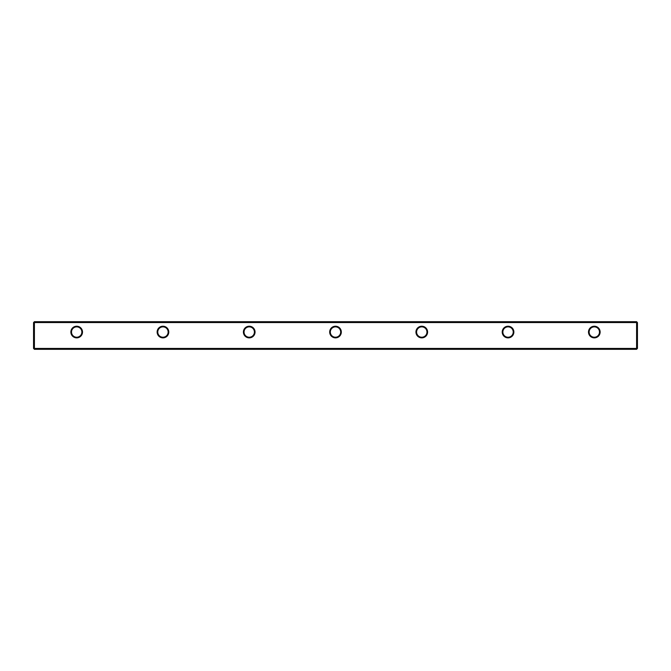 <?xml version="1.0" encoding="UTF-8"?>
<svg xmlns="http://www.w3.org/2000/svg" width="671" height="671" viewBox="0 0 671 671"><rect width="100%" height="100%" fill="white"/><g stroke="black" fill="none" stroke-linecap="round" stroke-linejoin="round"><path stroke-width="1.01" d="M70.866 332.053A5.821 5.821 0 0 1 76.687 326.223A5.821 5.821 0 0 1 82.508 332.053A5.821 5.821 0 0 1 76.687 337.874A5.821 5.821 0 0 1 70.866 332.053M81.862 332.053A5.175 5.175 0 0 0 76.687 326.869A5.175 5.175 0 0 0 71.512 332.053A5.175 5.175 0 0 0 76.687 337.228A5.175 5.175 0 0 0 81.862 332.053M157.131 332.053A5.821 5.821 0 0 1 162.961 326.223A5.821 5.821 0 0 1 168.782 332.053A5.821 5.821 0 0 1 162.961 337.874A5.821 5.821 0 0 1 157.131 332.053M168.136 332.053A5.175 5.175 0 0 0 162.961 326.869A5.175 5.175 0 0 0 157.777 332.053A5.175 5.175 0 0 0 162.961 337.228A5.175 5.175 0 0 0 168.136 332.053M243.405 332.053A5.821 5.821 0 0 1 249.226 326.223A5.821 5.821 0 0 1 255.055 332.053A5.821 5.821 0 0 1 249.226 337.874A5.821 5.821 0 0 1 243.405 332.053M254.401 332.053A5.175 5.175 0 0 0 249.226 326.869A5.175 5.175 0 0 0 244.051 332.053A5.175 5.175 0 0 0 249.226 337.228A5.175 5.175 0 0 0 254.401 332.053M329.679 332.053A5.821 5.821 0 0 1 335.5 326.223A5.821 5.821 0 0 1 341.321 332.053A5.821 5.821 0 0 1 335.5 337.874A5.821 5.821 0 0 1 329.679 332.053M340.675 332.053A5.175 5.175 0 0 0 335.5 326.869A5.175 5.175 0 0 0 330.325 332.053A5.175 5.175 0 0 0 335.5 337.228A5.175 5.175 0 0 0 340.675 332.053M415.945 332.053A5.821 5.821 0 0 1 421.774 326.223A5.821 5.821 0 0 1 427.595 332.053A5.821 5.821 0 0 1 421.774 337.874A5.821 5.821 0 0 1 415.945 332.053M426.949 332.053A5.175 5.175 0 0 0 421.774 326.869A5.175 5.175 0 0 0 416.599 332.053A5.175 5.175 0 0 0 421.774 337.228A5.175 5.175 0 0 0 426.949 332.053M502.218 332.053A5.821 5.821 0 0 1 508.039 326.223A5.821 5.821 0 0 1 513.869 332.053A5.821 5.821 0 0 1 508.039 337.874A5.821 5.821 0 0 1 502.218 332.053M513.223 332.053A5.175 5.175 0 0 0 508.039 326.869A5.175 5.175 0 0 0 502.864 332.053A5.175 5.175 0 0 0 508.039 337.228A5.175 5.175 0 0 0 513.223 332.053M588.492 332.053A5.821 5.821 0 0 1 594.313 326.223A5.821 5.821 0 0 1 600.134 332.053A5.821 5.821 0 0 1 594.313 337.874A5.821 5.821 0 0 1 588.492 332.053M599.488 332.053A5.175 5.175 0 0 0 594.313 326.869A5.175 5.175 0 0 0 589.138 332.053A5.175 5.175 0 0 0 594.313 337.228A5.175 5.175 0 0 0 599.488 332.053M33.55 348.442L33.55 322.558L34.414 322.558L34.414 348.442L636.586 348.442L636.586 322.558L34.414 322.558L34.414 321.694L636.586 321.694L637.45 322.558L637.45 348.442L636.586 349.306L34.414 349.306L34.414 348.442L33.55 348.442L34.414 349.306M637.45 348.442L636.586 348.442L636.586 349.306M34.414 321.694L33.55 322.558M636.586 321.694L636.586 322.558L637.45 322.558"/></g></svg>
